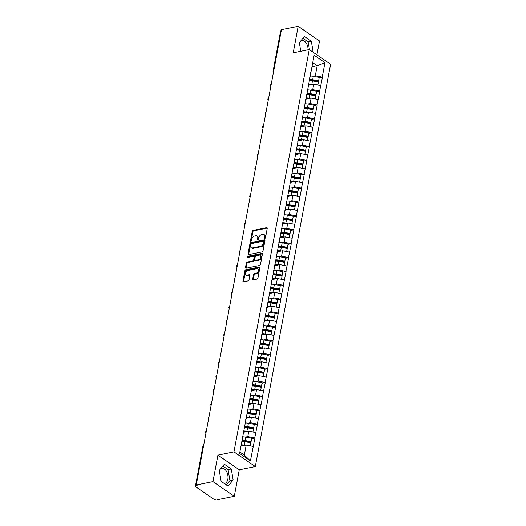<?xml version="1.0" encoding="UTF-8"?>
<svg xmlns="http://www.w3.org/2000/svg" width="526" height="526" viewBox="0 0 526 526"><rect width="100%" height="100%" fill="white"/><g stroke="black" fill="none" stroke-linecap="round" stroke-linejoin="round"><path stroke-width="0.79" d="M264.854 238.39A0.684 0.447 -55.5 0 0 265.498 237.673L267.234 228.396A0.98 0.644 -55.5 0 0 267.037 227.738A0.98 0.644 -55.5 0 0 266.649 227.673L253.151 230.408A0.98 0.644 -55.5 0 0 252.237 231.433L250.501 240.711A0.684 0.447 -55.5 0 0 251.553 240.5L251.776 239.297A3.136 2.058 -55.5 0 1 254.696 236.016L255.82 235.786A3.136 2.058 -55.5 0 1 257.076 235.996A3.136 2.058 -55.5 0 1 257.701 238.094L257.477 239.297A0.684 0.447 -55.5 0 0 258.522 239.087L258.746 237.883A3.136 2.058 -55.5 0 1 261.672 234.603L262.796 234.379A3.136 2.058 -55.5 0 1 264.052 234.583A3.136 2.058 -55.5 0 1 264.67 236.687L264.446 237.883A0.684 0.447 -55.5 0 0 264.854 238.39M224.24 483.519A7.791 4.879 78.5 0 0 224.549 483.473A7.791 4.879 78.5 0 0 227.857 479.173A7.791 4.879 78.5 0 0 226.463 471.329A7.791 4.879 78.5 0 0 221.459 468.193A7.791 4.879 78.5 0 0 220.986 468.331M301.036 40.574A7.791 4.879 -101.5 0 1 301.51 40.436A7.791 4.879 -101.5 0 1 308.078 49.799M252.658 279.109A0.98 0.644 -55.5 0 0 252.848 279.766A0.98 0.644 -55.5 0 0 253.243 279.832L257.03 279.063A0.98 0.644 -55.5 0 0 257.944 278.037L259.87 267.734A0.98 0.644 -55.5 0 0 259.673 267.077A0.98 0.644 -55.5 0 0 259.285 267.011L245.787 269.746A0.98 0.644 -55.5 0 0 244.873 270.772L242.946 281.075A0.98 0.644 -55.5 0 0 243.143 281.732A0.98 0.644 -55.5 0 0 243.531 281.798L248.108 280.871A0.98 0.644 -55.5 0 0 249.022 279.845L249.843 275.44A0.98 0.644 -55.5 0 0 249.653 274.782A0.98 0.644 -55.5 0 0 249.258 274.717L246.99 275.177A2.623 1.716 -55.5 0 1 245.944 274.999A2.623 1.716 -55.5 0 1 245.642 272.54A2.623 1.716 -55.5 0 1 247.864 270.502L256.747 268.701A2.623 1.716 -55.5 0 1 257.799 268.878A2.623 1.716 -55.5 0 1 258.102 271.337A2.623 1.716 -55.5 0 1 255.873 273.375L254.393 273.678A0.98 0.644 -55.5 0 0 253.479 274.704L252.658 279.109L253.276 279.536A0.98 0.644 -55.5 0 0 253.269 279.825M217.922 455.122L212.958 481.632L196.231 485.025L281.443 29.686L298.17 26.3L293.212 52.81L309.249 49.562L233.958 451.873L217.922 455.122L239.271 469.797L255.307 466.549L233.958 451.873M262.112 251.908A0.98 0.644 -55.5 0 0 263.026 250.882L264.953 240.579A0.98 0.644 -55.5 0 0 264.762 239.922A0.98 0.644 -55.5 0 0 264.368 239.856L250.869 242.591A0.98 0.644 -55.5 0 0 249.955 243.617L248.029 253.92A0.98 0.644 -55.5 0 0 248.226 254.577A0.98 0.644 -55.5 0 0 248.614 254.637L262.112 251.908M262.415 254.157L260.482 264.46A0.98 0.644 -55.5 0 1 259.568 265.485L246.076 268.221A0.98 0.644 -55.5 0 1 245.681 268.155A0.98 0.644 -55.5 0 1 245.491 267.497L246.313 263.085A0.98 0.644 -55.5 0 1 247.227 262.06L252.697 260.955A0.98 0.644 -55.5 0 0 253.611 259.929L254.163 257.004A0.98 0.644 -55.5 0 0 253.966 256.346A0.98 0.644 -55.5 0 0 253.571 256.28L247.877 257.438A0.684 0.447 -55.5 0 1 248.108 256.215L261.823 253.433A0.98 0.644 -55.5 0 1 262.218 253.499A0.98 0.644 -55.5 0 1 262.415 254.157M255.307 466.549L330.598 64.238L309.249 49.562M251.652 438.769L254.722 437.98L247.785 436.613L245.464 437.086M254.906 438.105L250.429 460.888L239.6 453.445L314.127 55.223L324.956 62.673L322.254 77.125L315.317 75.764L312.996 76.231M319.183 77.914L322.254 77.125M322.438 77.256L319.65 91.005L312.72 89.637L310.399 90.11M316.586 91.794L319.65 91.005M319.841 91.136L317.053 104.884L310.123 103.517L307.802 103.99M313.983 105.673L317.053 104.884M317.244 105.016L314.456 118.764L307.526 117.397L305.198 117.87M311.385 119.553L314.456 118.764M314.647 118.889L311.859 132.644L304.929 131.276L302.601 131.75M308.788 133.433L311.859 132.644M312.05 132.769L309.262 146.524L302.332 145.156L300.004 145.63M306.191 147.313L309.262 146.524M309.452 146.649L306.665 160.404L299.735 159.036L297.407 159.503M303.594 161.186L306.665 160.404M306.855 160.529L304.067 174.277L297.137 172.916L294.81 173.383M300.997 175.066L304.067 174.277M304.258 174.408L301.47 188.157L294.54 186.796L292.213 187.263M298.4 188.946L301.47 188.157M301.661 188.288L298.873 202.037L291.943 200.669L289.616 201.142M295.803 202.826L298.873 202.037M299.064 202.168L296.276 215.916L289.346 214.549L287.018 215.022M293.206 216.705L296.276 215.916M296.467 216.041L293.679 229.796L286.749 228.429L284.421 228.902M290.608 230.585L293.679 229.796M293.87 229.921L291.082 243.676L284.152 242.308L281.824 242.782M288.011 244.465L291.082 243.676M291.266 243.801L288.485 257.556L281.555 256.188L279.227 256.655M285.414 258.338L288.485 257.556M288.669 257.681L285.888 271.429L278.958 270.068L276.63 270.535M282.817 272.218L285.888 271.429M286.072 271.561L283.29 285.309L276.36 283.948L274.033 284.415M280.22 286.098L283.29 285.309M283.475 285.44L280.693 299.189L273.763 297.821L271.436 298.295M277.623 299.978L280.693 299.189M280.877 299.32L278.096 313.069L271.166 311.701L268.839 312.174M275.026 313.858L278.096 313.069M278.28 313.194L275.499 326.948L268.569 325.581L266.241 326.054M272.429 327.737L275.499 326.948M275.683 327.073L272.902 340.828L265.972 339.461L263.644 339.934M269.831 341.617L272.902 340.828M273.086 340.953L270.305 354.708L263.375 353.34L261.047 353.807M267.234 355.491L270.305 354.708M270.489 354.833L267.708 368.581L260.778 367.22L258.45 367.687M264.637 369.37L267.708 368.581M267.892 368.713L265.111 382.461L258.181 381.1L255.853 381.567M262.04 383.25L265.111 382.461M265.295 382.593L262.513 396.341L255.577 394.973L253.256 395.447M259.443 397.13L262.513 396.341M262.698 396.472L259.916 410.221L252.98 408.853L250.659 409.327M256.846 411.01L259.916 410.221M260.1 410.346L257.319 424.101L250.383 422.733L248.062 423.206M254.249 424.89L257.319 424.101M257.503 424.226L254.722 437.98M243.13 433.457L243.886 430.531M247.785 436.613L248.805 431.188L243.466 432.267M255.735 432.55L248.805 431.188M245.727 419.577L246.484 416.651M250.383 422.733L251.402 417.309L246.063 418.387M258.332 418.67L251.402 417.309M248.325 405.697L249.081 402.778M252.98 408.853L253.999 403.429L248.66 404.507M260.929 404.796L253.999 403.429M250.922 391.817L251.684 388.898M255.577 394.973L256.596 389.549L251.264 390.627M263.526 390.917L256.596 389.549M253.519 377.944L254.282 375.018M258.181 381.1L259.193 375.669L253.861 376.754M266.123 377.037L259.193 375.669M256.116 364.064L256.879 361.138M260.778 367.22L261.79 361.789L256.458 362.874M268.72 363.157L261.79 361.789M258.713 350.185L259.476 347.259M263.375 353.34L264.387 347.91L259.055 348.994M271.317 349.277L264.387 347.91M261.31 336.305L262.073 333.379M265.972 339.461L266.984 334.036L261.652 335.115M273.914 335.397L266.984 334.036M263.907 322.425L264.67 319.499M268.569 325.581L269.582 320.156L264.249 321.235M276.512 321.517L269.582 320.156M266.504 308.545L267.267 305.626M271.166 311.701L272.179 306.277L266.846 307.355M279.109 307.644L272.179 306.277M269.108 294.665L269.864 291.746M273.763 297.821L274.776 292.397L269.443 293.475M281.706 293.764L274.776 292.397M271.705 280.785L272.461 277.866M276.36 283.948L277.373 278.517L272.041 279.595M284.303 279.885L277.373 278.517M274.302 266.912L275.059 263.986M278.958 270.068L279.97 264.637L274.638 265.722M286.9 266.005L279.97 264.637M276.9 253.032L277.656 250.106M281.555 256.188L282.567 250.757L277.235 251.842M289.497 252.125L282.567 250.757M279.497 239.152L280.253 236.227M284.152 242.308L285.164 236.884L279.832 237.962M292.101 238.245L285.164 236.884M282.094 225.273L282.85 222.347M286.749 228.429L287.761 223.004L282.429 224.083M294.698 224.365L287.761 223.004M284.691 211.393L285.447 208.474M289.346 214.549L290.359 209.124L285.026 210.203M297.295 210.492L290.359 209.124M287.288 197.513L288.044 194.594M291.943 200.669L292.956 195.245L287.623 196.323M299.892 196.612L292.956 195.245M289.885 183.633L290.641 180.714M294.54 186.796L295.559 181.365L290.22 182.443M302.489 182.732L295.559 181.365M292.482 169.76L293.238 166.834M297.137 172.916L298.157 167.485L292.818 168.57M305.087 168.853L298.157 167.485M295.079 155.88L295.836 152.954M299.735 159.036L300.754 153.605L295.415 154.69M307.684 154.973L300.754 153.605M297.677 142L298.433 139.074M302.332 145.156L303.351 139.732L298.012 140.81M310.281 141.093L303.351 139.732M300.274 128.12L301.03 125.195M304.929 131.276L305.948 125.852L300.609 126.93M312.878 127.213L305.948 125.852M302.871 114.241L303.627 111.321M307.526 117.397L308.545 111.972L303.206 113.051M315.475 113.34L308.545 111.972M305.468 100.361L306.224 97.441M310.123 103.517L311.142 98.092L305.803 99.171M318.072 99.46L311.142 98.092M308.065 86.481L308.821 83.562M312.72 89.637L313.739 84.213L308.4 85.291M320.669 85.58L313.739 84.213M281.279 30.554L273.737 70.852M273.605 71.575A1.499 0.94 78.5 0 1 273.612 70.878A1.499 0.638 10.6 0 0 273.073 71.247L280.614 30.942A1.499 0.638 10.6 0 1 281.154 30.58M310.662 72.608L311.418 69.682M315.317 75.764L317.191 65.75L312.733 62.686M311.957 66.815L317.191 65.75L324.956 62.673M316.928 54.842L319.519 40.975L298.17 26.3M212.958 481.632L234.307 496.314L217.58 499.7L216.646 499.056L215.423 499.305A1.499 0.638 -169.4 0 1 213.346 498.898L195.731 486.787A1.499 0.638 -169.4 0 1 195.402 486.28A1.499 0.638 -169.4 0 1 195.942 485.912L197.165 485.662L196.231 485.025M234.307 496.314L239.271 469.797M239.869 452.005L244.334 455.075L246.207 445.062L240.974 446.127M253.137 446.429L246.207 445.062M250.429 460.888L244.334 455.075M313.154 52.252L311.339 41.225L304.403 36.458L299.327 42.659L300.793 51.278M224.352 464.215L219.276 470.415L221.137 481.382L228.074 486.155L233.15 479.949L231.289 468.982L224.352 464.215M264.446 237.883L265.058 238.304L265.295 237.114A3.136 2.058 -55.5 0 0 264.67 235.01L264.052 234.583M257.076 235.996L257.701 236.424A3.136 2.058 -55.5 0 1 258.319 238.528L258.102 239.711L257.477 239.297M267.241 228.106L253.775 230.835A0.98 0.644 -55.5 0 0 252.861 231.861L251.126 241.125M264.966 240.29L251.494 243.019A0.98 0.644 -55.5 0 0 250.58 244.044L248.653 254.347A0.98 0.644 -55.5 0 0 248.64 254.637M263.723 241.75A0.684 0.447 -55.5 0 0 263.316 241.243L251.467 243.643A0.684 0.447 -55.5 0 0 250.83 244.36L250.593 245.629A3.136 2.058 -55.5 0 0 251.211 247.726A3.136 2.058 -55.5 0 0 252.467 247.937L260.567 246.293A3.136 2.058 -55.5 0 0 263.487 243.019L263.723 241.75L264.348 242.177A0.684 0.447 -55.5 0 0 264.21 241.717L263.585 241.289M251.211 247.726L251.836 248.154A3.136 2.058 -55.5 0 0 253.091 248.364L252.467 247.937M264.348 242.177L264.111 243.446A3.136 2.058 -55.5 0 1 261.185 246.727L253.091 248.364M253.966 256.346L254.591 256.773A0.98 0.644 -55.5 0 1 254.781 257.431L254.236 260.357A0.98 0.644 -55.5 0 1 253.322 261.383L247.851 262.494A0.98 0.644 -55.5 0 0 246.937 263.513L246.109 267.925A0.98 0.644 -55.5 0 0 246.102 268.214M262.421 253.867L248.726 256.642A0.684 0.447 -55.5 0 0 248.081 257.392M258.378 259.805A2.623 1.716 -55.5 0 0 260.607 257.766A2.623 1.716 -55.5 0 0 260.304 255.307A2.623 1.716 -55.5 0 0 259.252 255.13L256.123 255.767A0.98 0.644 -55.5 0 0 255.209 256.793L254.663 259.719A0.98 0.644 -55.5 0 0 254.854 260.37A0.98 0.644 -55.5 0 0 255.248 260.436L258.378 259.805L259.002 260.232A2.623 1.716 -55.5 0 0 261.225 258.194A2.623 1.716 -55.5 0 0 260.922 255.735L260.304 255.307M254.854 260.37L255.478 260.797A0.98 0.644 -55.5 0 0 255.873 260.863L255.248 260.436M259.002 260.232L255.873 260.863M257.799 268.878L258.424 269.305A2.623 1.716 -55.5 0 1 258.726 271.764A2.623 1.716 -55.5 0 1 256.497 273.803L255.018 274.105A0.98 0.644 -55.5 0 0 254.104 275.131L253.276 279.536M245.944 274.999L246.562 275.427A2.623 1.716 -55.5 0 0 247.614 275.604L246.99 275.177M249.857 275.151L247.614 275.604M259.883 267.445L246.411 270.173A0.98 0.644 -55.5 0 0 245.497 271.199L243.571 281.502A0.98 0.644 -55.5 0 0 243.558 281.791M309.459 49.707L308.131 41.876L302.91 38.286M308.131 41.876L311.339 41.225M226.364 484.972L229.941 480.6L228.08 469.633L222.853 466.043M228.08 469.633L231.289 468.982M229.941 480.6L233.15 479.949M271.265 84.068A1.499 1.499 0 0 0 270.831 86.402A1.848 1.21 -55.5 0 0 270.785 86.632M310.031 75.994A8.192 3.472 10.6 0 1 313.338 76.29L312.694 79.715A8.192 3.472 -169.4 0 0 309.597 79.419M312.694 79.715L318.625 80.794L319.262 77.368L313.338 76.29M319.262 77.368L318.625 80.794M309.466 80.11A6.693 2.84 -169.4 0 1 312.595 80.346L318.526 81.418M308.545 84.699A6.693 2.84 10.6 0 1 310.873 84.791M308.716 84.002A8.192 3.472 10.6 0 1 311.839 84.298L312.622 84.443M317.855 85.021L318.408 81.944L312.477 80.873A8.192 3.472 -169.4 0 0 309.38 80.577M318.408 81.944L317.835 85.021M268.668 97.948A1.499 1.499 0 0 0 268.234 100.275A1.848 1.21 -55.5 0 0 268.188 100.512M307.434 89.874A8.192 3.472 10.6 0 1 310.741 90.17L310.097 93.595A8.192 3.472 -169.4 0 0 307 93.299M310.097 93.595L316.027 94.667L316.665 91.241L310.741 90.17M316.665 91.241L316.027 94.667M306.868 93.99A6.693 2.84 -169.4 0 1 309.998 94.226L315.929 95.298M305.948 98.579A6.693 2.84 10.6 0 1 308.275 98.671M306.119 97.882A8.192 3.472 10.6 0 1 309.242 98.178L310.024 98.316M315.258 98.901L315.81 95.824L309.88 94.752A8.192 3.472 -169.4 0 0 306.783 94.456M315.81 95.824L315.232 98.901M266.071 111.821A1.499 1.499 0 0 0 265.637 114.155A1.848 1.21 -55.5 0 0 265.591 114.385M304.837 103.754A8.192 3.472 10.6 0 1 308.144 104.049L307.5 107.475A8.192 3.472 -169.4 0 0 304.403 107.179M307.5 107.475L313.43 108.547L314.068 105.121L308.144 104.049M314.068 105.121L313.43 108.547M304.271 107.869A6.693 2.84 -169.4 0 1 307.401 108.1L313.332 109.178M303.351 112.452A6.693 2.84 10.6 0 1 305.678 112.551M303.522 111.762A8.192 3.472 10.6 0 1 306.645 112.058L307.427 112.196M312.661 112.781L313.213 109.704L307.283 108.632A8.192 3.472 -169.4 0 0 304.186 108.336M313.213 109.704L312.635 112.781M302.24 117.633A8.192 3.472 10.6 0 1 305.547 117.929L304.902 121.355A8.192 3.472 -169.4 0 0 301.806 121.059M304.902 121.355L310.833 122.426L311.471 119.001L305.547 117.929M311.471 119.001L310.833 122.426M301.674 121.749A6.693 2.84 -169.4 0 1 304.804 121.979L310.735 123.058M300.754 126.332A6.693 2.84 10.6 0 1 303.081 126.431M300.925 125.635A8.192 3.472 10.6 0 1 304.048 125.938L304.824 126.076M310.616 123.584L310.038 126.654L310.616 123.584L304.685 122.512A8.192 3.472 -169.4 0 0 301.589 122.21M299.636 131.507A8.192 3.472 10.6 0 1 302.95 131.809L302.305 135.235A8.192 3.472 -169.4 0 0 299.209 134.932M302.305 135.235L308.236 136.306L308.874 132.881L302.95 131.809M308.874 132.881L308.236 136.306M299.077 135.629A6.693 2.84 -169.4 0 1 302.207 135.859L308.137 136.931M298.157 140.212A6.693 2.84 10.6 0 1 300.484 140.31M298.327 139.515A8.192 3.472 10.6 0 1 301.451 139.811L302.226 139.955M308.019 137.464L307.44 140.534L308.019 137.464L302.088 136.392A8.192 3.472 -169.4 0 0 298.992 136.089M297.039 145.386A8.192 3.472 10.6 0 1 300.346 145.689L299.708 149.108A8.192 3.472 -169.4 0 0 296.611 148.812M299.708 149.108L305.639 150.186L306.277 146.761L300.346 145.689M306.277 146.761L305.639 150.186M296.48 149.509A6.693 2.84 -169.4 0 1 299.61 149.739L305.54 150.811M295.559 154.092A6.693 2.84 10.6 0 1 297.887 154.19M295.73 153.395A8.192 3.472 10.6 0 1 298.853 153.691L299.629 153.835M305.422 151.343L304.843 154.414L305.422 151.343L299.491 150.265A8.192 3.472 -169.4 0 0 296.394 149.969M255.682 167.34A1.499 1.499 0 0 0 255.248 169.674A1.848 1.21 -55.5 0 0 255.202 169.905M294.442 159.266A8.192 3.472 10.6 0 1 297.749 159.562L297.111 162.988A8.192 3.472 -169.4 0 0 294.014 162.692M297.111 162.988L303.042 164.066L303.68 160.64L297.749 159.562M303.68 160.64L303.042 164.066M293.883 163.389A6.693 2.84 -169.4 0 1 297.012 163.619L302.943 164.691M292.962 167.972A6.693 2.84 10.6 0 1 295.29 168.07M293.133 167.275A8.192 3.472 10.6 0 1 296.256 167.57L297.032 167.715M302.825 165.223L302.246 168.294L302.825 165.223L296.894 164.145A8.192 3.472 -169.4 0 0 293.797 163.849M253.085 181.22A1.499 1.499 0 0 0 252.651 183.554A1.848 1.21 -55.5 0 0 252.605 183.784M291.845 173.146A8.192 3.472 10.6 0 1 295.152 173.442L294.514 176.868A8.192 3.472 -169.4 0 0 291.417 176.572M294.514 176.868L300.445 177.946L301.082 174.52L295.152 173.442M301.082 174.52L300.445 177.946M291.286 177.262A6.693 2.84 -169.4 0 1 294.415 177.499L300.346 178.57M290.365 181.851A6.693 2.84 10.6 0 1 292.693 181.943M290.536 181.154A8.192 3.472 10.6 0 1 293.653 181.45L294.435 181.595M300.228 179.096L299.649 182.174L300.228 179.096L294.297 178.025A8.192 3.472 -169.4 0 0 291.2 177.729M250.488 195.1A1.499 1.499 0 0 0 250.054 197.428A1.848 1.21 -55.5 0 0 250.008 197.664M289.247 187.026A8.192 3.472 10.6 0 1 292.555 187.322L291.917 190.747A8.192 3.472 -169.4 0 0 288.82 190.451M291.917 190.747L297.847 191.819L298.485 188.393L292.555 187.322M298.485 188.393L297.847 191.819M288.689 191.142A6.693 2.84 -169.4 0 1 291.818 191.379L297.749 192.45M287.768 195.731A6.693 2.84 10.6 0 1 290.089 195.823M287.939 195.034A8.192 3.472 10.6 0 1 291.056 195.33L291.838 195.468M297.631 192.976L297.052 196.053L297.631 192.976L291.7 191.905A8.192 3.472 -169.4 0 0 288.603 191.609M286.65 200.906A8.192 3.472 10.6 0 1 289.957 201.202L289.32 204.627A8.192 3.472 -169.4 0 0 286.223 204.331M289.32 204.627L295.25 205.699L295.888 202.273L289.957 201.202M295.888 202.273L295.25 205.699M286.091 205.022A6.693 2.84 -169.4 0 1 289.221 205.252L295.152 206.33M285.171 209.604A6.693 2.84 10.6 0 1 287.492 209.703M285.342 208.914A8.192 3.472 10.6 0 1 288.458 209.21L289.241 209.348M295.033 206.856L294.455 209.933L295.033 206.856L289.103 205.784A8.192 3.472 -169.4 0 0 286.006 205.488M284.053 214.786A8.192 3.472 10.6 0 1 287.36 215.081L286.723 218.507A8.192 3.472 -169.4 0 0 283.626 218.211M286.723 218.507L292.653 219.579L293.291 216.153L287.36 215.081M293.291 216.153L292.653 219.579M283.494 218.901A6.693 2.84 -169.4 0 1 286.624 219.132L292.555 220.21M282.574 223.484A6.693 2.84 10.6 0 1 284.895 223.583M282.745 222.787A8.192 3.472 10.6 0 1 285.861 223.09L286.644 223.228M292.436 220.736L291.858 223.806L292.436 220.736L286.506 219.664A8.192 3.472 -169.4 0 0 283.409 219.362M242.696 236.733A1.499 1.499 0 0 0 242.256 239.067A1.848 1.21 -55.5 0 0 242.216 239.297M281.456 228.659A8.192 3.472 10.6 0 1 284.763 228.961L284.125 232.387A8.192 3.472 -169.4 0 0 281.029 232.084M284.125 232.387L290.056 233.459L290.694 230.033L284.763 228.961M290.694 230.033L290.056 233.459M280.897 232.781A6.693 2.84 -169.4 0 1 284.027 233.011L289.957 234.083M279.977 237.364A6.693 2.84 10.6 0 1 282.298 237.463M280.148 236.667A8.192 3.472 10.6 0 1 283.264 236.963L284.047 237.108M289.839 234.616L289.261 237.686L289.839 234.616L283.909 233.544A8.192 3.472 -169.4 0 0 280.812 233.242M240.099 250.613A1.499 1.499 0 0 0 239.659 252.947A1.848 1.21 -55.5 0 0 239.619 253.177M278.859 242.539A8.192 3.472 10.6 0 1 282.166 242.841L281.528 246.26A8.192 3.472 -169.4 0 0 278.432 245.964M281.528 246.26L287.452 247.338L288.097 243.913L282.166 242.841M288.097 243.913L287.452 247.338M278.3 246.661A6.693 2.84 -169.4 0 1 281.43 246.891L287.36 247.963M277.38 251.244A6.693 2.84 10.6 0 1 279.7 251.343M277.55 250.547A8.192 3.472 10.6 0 1 280.667 250.843L281.449 250.987M287.242 248.496L286.663 251.566L287.242 248.496L281.311 247.417A8.192 3.472 -169.4 0 0 278.215 247.121M237.502 264.493A1.499 1.499 0 0 0 237.062 266.827A1.848 1.21 -55.5 0 0 237.022 267.057M276.262 256.418A8.192 3.472 10.6 0 1 279.569 256.714L278.931 260.14A8.192 3.472 -169.4 0 0 275.834 259.844M278.931 260.14L284.855 261.218L285.5 257.793L279.569 256.714M285.5 257.793L284.855 261.218M275.703 260.541A6.693 2.84 -169.4 0 1 278.833 260.771L284.763 261.843M274.782 265.124A6.693 2.84 10.6 0 1 277.103 265.222M274.953 264.427A8.192 3.472 10.6 0 1 278.07 264.723L278.852 264.867M284.086 265.452L284.645 262.375L278.714 261.297A8.192 3.472 -169.4 0 0 275.617 261.001M284.645 262.375L284.066 265.446M273.665 270.298A8.192 3.472 10.6 0 1 276.972 270.594L276.334 274.02A8.192 3.472 -169.4 0 0 273.237 273.724M276.334 274.02L282.258 275.098L282.903 271.672L276.972 270.594M282.903 271.672L282.258 275.098M273.106 274.414A6.693 2.84 -169.4 0 1 276.235 274.651L282.166 275.723M272.185 279.004A6.693 2.84 10.6 0 1 274.506 279.096M272.356 278.307A8.192 3.472 10.6 0 1 275.473 278.602L276.255 278.747M282.041 276.249L281.469 279.326L282.041 276.249L276.117 275.177A8.192 3.472 -169.4 0 0 273.02 274.881M271.068 284.178A8.192 3.472 10.6 0 1 274.375 284.474L273.737 287.9A8.192 3.472 -169.4 0 0 270.64 287.604M273.737 287.9L279.661 288.971L280.305 285.546L274.375 284.474M280.305 285.546L279.661 288.971M270.509 288.294A6.693 2.84 -169.4 0 1 273.638 288.531L279.569 289.602M269.588 292.883A6.693 2.84 10.6 0 1 271.909 292.975M269.759 292.186A8.192 3.472 10.6 0 1 272.876 292.482L273.658 292.62M279.444 290.128L278.872 293.206L279.444 290.128L273.52 289.057A8.192 3.472 -169.4 0 0 270.423 288.761M268.47 298.058A8.192 3.472 10.6 0 1 271.778 298.354L271.14 301.779A8.192 3.472 -169.4 0 0 268.043 301.483M271.14 301.779L277.064 302.851L277.708 299.425L271.778 298.354M277.708 299.425L277.064 302.851M267.912 302.174A6.693 2.84 -169.4 0 1 271.041 302.404L276.972 303.482M266.991 306.757A6.693 2.84 10.6 0 1 269.312 306.855M267.155 306.066A8.192 3.472 10.6 0 1 270.279 306.362L271.061 306.5M276.847 304.008L276.275 307.085L276.847 304.008L270.923 302.937A8.192 3.472 -169.4 0 0 267.826 302.641M227.114 320.005A1.499 1.499 0 0 0 226.673 322.339A1.848 1.21 -55.5 0 0 226.634 322.57M265.873 311.938A8.192 3.472 10.6 0 1 269.18 312.234L268.543 315.659A8.192 3.472 -169.4 0 0 265.446 315.363M268.543 315.659L274.467 316.731L275.111 313.305L269.18 312.234M275.111 313.305L274.467 316.731M265.314 316.054A6.693 2.84 -169.4 0 1 268.444 316.284L274.375 317.362M264.394 320.636A6.693 2.84 10.6 0 1 266.715 320.735M264.558 319.94A8.192 3.472 10.6 0 1 267.681 320.242L268.464 320.38M274.25 317.888L273.678 320.959L274.25 317.888L268.326 316.816A8.192 3.472 -169.4 0 0 265.229 316.514M224.517 333.885A1.499 1.499 0 0 0 224.076 336.219A1.848 1.21 -55.5 0 0 224.037 336.449M263.276 325.811A8.192 3.472 10.6 0 1 266.583 326.113L265.946 329.539A8.192 3.472 -169.4 0 0 262.849 329.237M265.946 329.539L271.87 330.611L272.514 327.185L266.583 326.113M272.514 327.185L271.87 330.611M262.717 329.933A6.693 2.84 -169.4 0 1 265.847 330.164L271.778 331.235M261.797 334.516A6.693 2.84 10.6 0 1 264.118 334.615M261.961 333.819A8.192 3.472 10.6 0 1 265.084 334.122L265.867 334.26M271.653 331.768L271.081 334.838L271.653 331.768L265.729 330.696A8.192 3.472 -169.4 0 0 262.632 330.394M221.919 347.765A1.499 1.499 0 0 0 221.479 350.099A1.848 1.21 -55.5 0 0 221.439 350.329M260.679 339.691A8.192 3.472 10.6 0 1 263.986 339.993L263.342 343.419A8.192 3.472 -169.4 0 0 260.252 343.116M263.342 343.419L269.273 344.491L269.917 341.065L263.986 339.993M269.917 341.065L269.273 344.491M260.12 343.813A6.693 2.84 -169.4 0 1 263.25 344.043L269.18 345.115M259.2 348.396A6.693 2.84 10.6 0 1 261.521 348.495M259.364 347.699A8.192 3.472 10.6 0 1 262.487 347.995L263.27 348.14M268.503 348.725L269.056 345.648L263.131 344.569A8.192 3.472 -169.4 0 0 260.035 344.274M269.056 345.648L268.484 348.718M258.082 353.571A8.192 3.472 10.6 0 1 261.389 353.867L260.745 357.292A8.192 3.472 -169.4 0 0 257.648 356.996M260.745 357.292L266.675 358.37L267.32 354.945L261.389 353.867M267.32 354.945L266.675 358.37M257.523 357.693A6.693 2.84 -169.4 0 1 260.653 357.923L266.583 358.995M256.603 362.276A6.693 2.84 10.6 0 1 258.923 362.375M256.767 361.579A8.192 3.472 10.6 0 1 259.89 361.875L260.672 362.019M266.458 359.528L265.886 362.598L266.458 359.528L260.534 358.449A8.192 3.472 -169.4 0 0 257.438 358.153M255.485 367.45A8.192 3.472 10.6 0 1 258.792 367.746L258.148 371.172A8.192 3.472 -169.4 0 0 255.051 370.876M258.148 371.172L264.078 372.25L264.723 368.825L258.792 367.746M264.723 368.825L264.078 372.25M254.926 371.566A6.693 2.84 -169.4 0 1 258.056 371.803L263.98 372.875M254.005 376.156A6.693 2.84 10.6 0 1 256.326 376.248M254.17 375.459A8.192 3.472 10.6 0 1 257.293 375.755L258.075 375.899M263.861 373.401L263.289 376.478L263.861 373.401L257.931 372.329A8.192 3.472 -169.4 0 0 254.84 372.033M252.888 381.33A8.192 3.472 10.6 0 1 256.195 381.626L255.551 385.052A8.192 3.472 -169.4 0 0 252.454 384.756M255.551 385.052L261.481 386.123L262.126 382.698L256.195 381.626M262.126 382.698L261.481 386.123M252.329 385.446A6.693 2.84 -169.4 0 1 255.458 385.683L261.383 386.755M251.408 390.036A6.693 2.84 10.6 0 1 253.729 390.128M251.573 389.339A8.192 3.472 10.6 0 1 254.696 389.635L255.478 389.773M261.264 387.281L260.692 390.358L261.264 387.281L255.334 386.209A8.192 3.472 -169.4 0 0 252.237 385.913M211.524 403.284A1.499 1.499 0 0 0 211.09 405.612A1.848 1.21 -55.5 0 0 211.044 405.842M250.291 395.21A8.192 3.472 10.6 0 1 253.598 395.506L252.953 398.932A8.192 3.472 -169.4 0 0 249.857 398.636M252.953 398.932L258.884 400.003L259.528 396.578L253.598 395.506M259.528 396.578L258.884 400.003M249.732 399.326A6.693 2.84 -169.4 0 1 252.861 399.556L258.785 400.634M248.811 403.909A6.693 2.84 10.6 0 1 251.132 404.007M248.976 403.218A8.192 3.472 10.6 0 1 252.099 403.514L252.881 403.652M258.667 401.16L258.095 404.238L258.667 401.16L252.736 400.089A8.192 3.472 -169.4 0 0 249.64 399.793M208.927 417.157A1.499 1.499 0 0 0 208.493 419.492A1.848 1.21 -55.5 0 0 208.447 419.722M247.693 409.09A8.192 3.472 10.6 0 1 251.001 409.386L250.356 412.811A8.192 3.472 -169.4 0 0 247.259 412.515M250.356 412.811L256.287 413.883L256.931 410.458L251.001 409.386M256.931 410.458L256.287 413.883M247.135 413.206A6.693 2.84 -169.4 0 1 250.264 413.436L256.188 414.514M246.207 417.789A6.693 2.84 10.6 0 1 248.535 417.887M246.378 417.092A8.192 3.472 10.6 0 1 249.502 417.394L250.284 417.532M256.07 415.04L255.498 418.111L256.07 415.04L250.139 413.969A8.192 3.472 -169.4 0 0 247.042 413.666M206.33 431.037A1.499 1.499 0 0 0 205.896 433.371A1.848 1.21 -55.5 0 0 205.85 433.602M245.096 422.97A8.192 3.472 10.6 0 1 248.404 423.266L247.759 426.691A8.192 3.472 -169.4 0 0 244.662 426.389M247.759 426.691L253.69 427.763L254.328 424.337L248.404 423.266M254.328 424.337L253.69 427.763M244.537 427.086A6.693 2.84 -169.4 0 1 247.667 427.316L253.591 428.388M243.61 431.668A6.693 2.84 10.6 0 1 245.938 431.767M243.781 430.972A8.192 3.472 10.6 0 1 246.904 431.274L247.687 431.412M252.921 431.997L253.473 428.92L247.542 427.848A8.192 3.472 -169.4 0 0 244.445 427.546M253.473 428.92L252.901 431.991M242.499 436.843A8.192 3.472 10.6 0 1 245.806 437.145L245.162 440.571A8.192 3.472 -169.4 0 0 242.065 440.269M245.162 440.571L251.093 441.643L251.73 438.217L245.806 437.145M251.73 438.217L251.093 441.643M241.94 440.966A6.693 2.84 -169.4 0 1 245.07 441.196L250.994 442.267M241.079 445.548A6.693 2.84 10.6 0 1 243.341 445.647M241.21 444.851A8.192 3.472 10.6 0 1 244.307 445.147L245.09 445.292M250.876 442.8L250.304 445.87L250.876 442.8L244.945 441.722A8.192 3.472 -169.4 0 0 241.848 441.426M203.608 445.588L195.942 485.912M203.707 445.062A1.499 0.94 -101.5 0 0 203.483 445.607A1.499 0.638 -169.4 0 0 202.944 445.976L195.402 486.28M271.008 85.455A1.499 0.94 78.5 0 1 271.015 84.758A1.499 0.94 -101.5 0 1 271.238 84.213M268.411 99.335A1.499 0.94 78.5 0 1 268.418 98.638A1.499 0.94 -101.5 0 1 268.641 98.086M265.814 113.215A1.499 0.94 78.5 0 1 265.821 112.518A1.499 0.94 -101.5 0 1 266.044 111.966M263.217 127.095A1.499 0.94 78.5 0 1 263.224 126.398A1.499 0.94 -101.5 0 1 263.447 125.846M260.62 140.975A1.499 0.94 78.5 0 1 260.626 140.278A1.499 0.94 -101.5 0 1 260.85 139.725M258.023 154.854A1.499 0.94 78.5 0 1 258.029 154.151A1.499 0.94 -101.5 0 1 258.253 153.605M255.419 168.728A1.499 0.94 78.5 0 1 255.432 168.031A1.499 0.94 -101.5 0 1 255.656 167.485M252.822 182.607A1.499 0.94 78.5 0 1 252.835 181.911A1.499 0.94 -101.5 0 1 253.059 181.365M250.225 196.487A1.499 0.94 78.5 0 1 250.238 195.79A1.499 0.94 -101.5 0 1 250.461 195.245M247.628 210.367A1.499 0.94 78.5 0 1 247.641 209.67A1.499 0.94 -101.5 0 1 247.864 209.118M245.031 224.247A1.499 0.94 78.5 0 1 245.044 223.55A1.499 0.94 -101.5 0 1 245.267 222.998M242.433 238.127A1.499 0.94 78.5 0 1 242.447 237.43A1.499 0.94 -101.5 0 1 242.67 236.878M239.836 252.007A1.499 0.94 78.5 0 1 239.849 251.303A1.499 0.94 -101.5 0 1 240.073 250.757M237.239 265.88A1.499 0.94 78.5 0 1 237.252 265.183A1.499 0.94 -101.5 0 1 237.476 264.637M234.642 279.76A1.499 0.94 78.5 0 1 234.649 279.063A1.499 0.94 -101.5 0 1 234.879 278.517M232.045 293.639A1.499 0.94 78.5 0 1 232.051 292.943A1.499 0.94 -101.5 0 1 232.282 292.397M229.448 307.519A1.499 0.94 78.5 0 1 229.454 306.822A1.499 0.94 -101.5 0 1 229.684 306.27M226.851 321.399A1.499 0.94 78.5 0 1 226.857 320.702A1.499 0.94 -101.5 0 1 227.087 320.15M224.254 335.279A1.499 0.94 78.5 0 1 224.26 334.582A1.499 0.94 -101.5 0 1 224.49 334.03M221.656 349.159A1.499 0.94 78.5 0 1 221.663 348.455A1.499 0.94 -101.5 0 1 221.893 347.91M219.059 363.032A1.499 0.94 78.5 0 1 219.066 362.335A1.499 0.94 -101.5 0 1 219.289 361.789M216.462 376.912A1.499 0.94 78.5 0 1 216.469 376.215A1.499 0.94 -101.5 0 1 216.692 375.669M213.865 390.792A1.499 0.94 78.5 0 1 213.872 390.095A1.499 0.94 -101.5 0 1 214.095 389.549M211.268 404.672A1.499 0.94 78.5 0 1 211.274 403.975A1.499 0.94 -101.5 0 1 211.498 403.422M208.671 418.551A1.499 0.94 78.5 0 1 208.677 417.854A1.499 0.94 -101.5 0 1 208.901 417.302M206.074 432.431A1.499 0.94 78.5 0 1 206.08 431.734A1.499 0.94 -101.5 0 1 206.304 431.182M265.295 237.114L264.67 236.687M258.319 238.528L257.701 238.094M251.112 241.132L250.501 240.711M252.861 231.861L252.237 231.433M253.775 230.835L253.151 230.408M267.241 228.08L266.649 227.673M248.653 254.347L248.029 253.92M250.58 244.044L249.955 243.617M251.494 243.019L250.869 242.591M264.959 240.264L264.368 239.856M261.185 246.727L260.567 246.293M264.111 243.446L263.487 243.019M246.109 267.925L245.491 267.497M246.937 263.513L246.313 263.085M247.851 262.494L247.227 262.06M253.322 261.383L252.697 260.955M254.236 260.357L253.611 259.929M254.781 257.431L254.163 257.004M248.726 256.642L248.108 256.215M262.421 253.841L261.823 253.433M254.104 275.131L253.479 274.704M255.018 274.105L254.393 273.678M256.497 273.803L255.873 273.375M249.85 275.124L249.258 274.717M243.571 281.502L242.946 281.075M245.497 271.199L244.873 270.772M246.411 270.173L245.787 269.746M259.877 267.418L259.285 267.011M312.477 80.873L311.839 84.298M309.88 94.752L309.242 98.178M307.283 108.632L306.645 112.058M304.685 122.512L304.048 125.938M302.088 136.392L301.451 139.811M299.491 150.265L298.853 153.691M296.894 164.145L296.256 167.57M294.297 178.025L293.653 181.45M291.7 191.905L291.056 195.33M289.103 205.784L288.458 209.21M286.506 219.664L285.861 223.09M283.909 233.544L283.264 236.963M281.311 247.417L280.667 250.843M278.714 261.297L278.07 264.723M276.117 275.177L275.473 278.602M273.52 289.057L272.876 292.482M270.923 302.937L270.279 306.362M268.326 316.816L267.681 320.242M265.729 330.696L265.084 334.122M263.131 344.569L262.487 347.995M260.534 358.449L259.89 361.875M257.931 372.329L257.293 375.755M255.334 386.209L254.696 389.635M252.736 400.089L252.099 403.514M250.139 413.969L249.502 417.394M247.542 427.848L246.904 431.274M244.945 441.722L244.307 445.147M273.073 71.247A1.499 1.499 0 0 0 273.428 72.522M263.473 125.701A1.499 1.499 0 0 0 263.039 128.035M260.876 139.581A1.499 1.499 0 0 0 260.442 141.915M258.279 153.46A1.499 1.499 0 0 0 257.845 155.795M247.891 208.973A1.499 1.499 0 0 0 247.457 211.307M245.294 222.853A1.499 1.499 0 0 0 244.86 225.187M234.905 278.372A1.499 1.499 0 0 0 234.465 280.706M232.308 292.252A1.499 1.499 0 0 0 231.867 294.58M229.711 306.125A1.499 1.499 0 0 0 229.27 308.46M219.322 361.645A1.499 1.499 0 0 0 218.882 363.979M216.725 375.525A1.499 1.499 0 0 0 216.285 377.859M214.121 389.404A1.499 1.499 0 0 0 213.688 391.732M203.733 444.917A1.499 1.499 0 0 0 202.944 445.976"/></g></svg>
